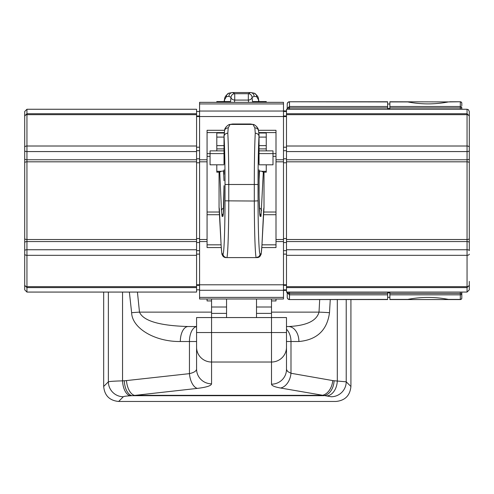 <?xml version="1.0" encoding="UTF-8"?>
<svg xmlns="http://www.w3.org/2000/svg" width="494" height="494" viewBox="0 0 494 494"><rect width="100%" height="100%" fill="white"/><g stroke="black" fill="none" stroke-linecap="round" stroke-linejoin="round"><path stroke-width="0.74" d="M326.824 395.966A14.987 10.46 -85.2 0 0 337.303 381.035L346.22 381.819A14.987 14.894 -45 0 1 331.283 396.756C337.488 403.03 337.488 403.03 331.283 396.756L280.512 388.012C274.645 386.95 271.638 385.672 271.502 384.178A14.987 14.752 -0 0 0 286.483 369.426L286.483 317.562L196.575 317.562L196.575 322.786M271.502 384.178L271.502 362.028L211.562 362.028L211.562 383.819C211.204 385.783 206.449 387.308 197.291 388.395L132.151 395.688L323.619 395.688A14.987 10.46 -85.1 0 0 334.098 380.763L337.303 381.035L337.303 299.562M108.371 292.071L108.371 381.819C102.104 388.031 102.097 388.031 108.371 381.819A14.987 14.894 -135 0 0 123.309 396.756C117.103 403.03 117.103 403.03 123.315 396.756C123.821 396.355 126.186 396.027 130.397 395.787L132.151 395.688A14.987 7.842 -93.1 0 1 124.303 380.763L126.458 380.584A14.987 7.818 -96.3 0 0 134.312 395.336L322.261 395.336A14.987 10.399 -80.1 0 0 332.746 380.584L334.098 380.763M319.698 299.562L319.013 312.128C316.635 320.909 306.434 325.713 288.41 326.534A14.987 10.479 90 0 1 298.895 341.521L286.483 341.521L286.483 347.282A14.987 14.752 0 0 1 271.502 362.028L271.502 332.53L196.575 332.53L196.575 369.074A14.987 14.752 180 0 0 211.562 383.819M137.431 292.071L139.481 312.128A14.987 0.574 176.4 0 0 131.626 312.702C132.102 328.306 154.955 341.829 180.316 341.521A14.987 7.848 90 0 1 188.165 326.534C159.494 325.713 143.266 320.909 139.481 312.128L211.562 312.128M271.502 312.128L319.013 312.128A14.987 0.574 2.3 0 1 329.498 312.702L330.258 299.562M288.41 326.534L286.483 326.534L288.41 326.534M196.575 326.534L188.165 326.534L196.575 326.534M108.371 381.819C109.396 381.424 114.12 381.096 122.549 380.855L124.303 380.763M130.397 395.787A14.987 7.842 -93.1 0 1 122.549 380.855L122.549 292.071M197.291 388.395A14.987 7.818 -96.3 0 1 189.443 373.643C194.019 372.562 196.396 371.037 196.575 369.074M196.575 317.562L196.575 332.53M346.22 299.562L346.22 381.819C352.488 388.031 352.488 388.031 346.214 381.819M286.483 369.426L287.656 371.507L290.991 373.266A14.987 10.399 -80.1 0 1 280.512 388.012M211.562 300.926L207.066 300.926L207.066 298.987M226.548 313.381L211.562 313.381L211.562 362.028A14.987 14.752 180 0 1 196.575 347.282M211.562 313.381L211.562 298.987M256.516 317.562L256.516 298.987M286.483 332.53L271.502 332.53L271.502 313.381L256.516 313.381M271.502 298.987L271.502 313.381M226.548 298.987L226.548 317.562M283.488 103.938L283.488 102.338L199.576 102.338L199.576 298.987L283.488 298.987L283.488 103.938L199.576 103.938M221.256 247.568L207.066 247.568L207.066 130.305L224.622 130.305M261.808 247.568L275.998 247.568L275.998 130.305L258.436 130.305M271.502 300.926L275.998 300.926L275.998 298.987M24.7 281.382L24.7 111.502L26.948 109.254L196.575 109.254L196.575 292.071L26.948 292.071L26.948 241.56L196.575 241.56M26.948 292.071L24.7 289.824L24.7 281.37M469.3 284.581L469.3 281.382M460.309 109.254L286.483 109.254L467.052 109.254L467.052 241.56A2.248 0.969 -0 0 1 469.3 242.529L469.3 116.751M467.052 109.254L468.374 109.687L469.3 111.502L469.3 250.631A2.248 0.883 -0 0 0 467.052 249.748L286.483 249.748L286.483 292.176L460.309 292.065M469.3 281.37L469.3 289.817L467.052 292.065L286.483 292.065M286.483 109.254L286.483 249.748M389.883 101.764L448.429 101.918C434.905 104.543 421.345 104.543 407.754 101.918L389.883 101.764L389.883 109.149M389.883 292.176L389.883 299.562L407.754 299.407C421.283 296.783 434.837 296.783 448.429 299.407L460.309 299.562A1.501 1.501 0 0 0 461.81 298.067L461.81 292.065M389.883 299.562L460.309 299.562A1.501 1.501 0 0 0 461.81 298.067A1.501 1.501 0 0 1 460.309 299.562L460.309 299.407A1.501 1.457 0 0 0 461.81 297.95M448.429 101.918L460.309 101.764A1.501 1.501 0 0 1 461.81 103.265A1.501 1.501 0 0 0 460.309 101.764L449.806 101.764L460.309 101.764A1.501 1.501 0 0 1 461.81 103.265L461.81 105.852M461.81 295.48L461.81 293.424A1.501 1.426 -0 0 1 460.309 294.85L460.309 299.407L448.429 299.407M389.883 106.476L460.309 106.476A1.501 1.426 0 0 1 461.81 107.902L461.81 109.254M387.636 292.176L387.636 299.562L289.484 299.562A2.248 2.248 0 0 1 287.236 297.314A2.248 2.248 0 0 0 289.484 299.562L387.636 299.407M287.236 104.012L287.236 104.111A2.248 2.192 0 0 1 289.484 101.918L289.484 107.902L287.236 108.452L287.236 109.149L287.236 104.012A2.248 2.248 0 0 1 289.484 101.764L387.636 101.764L387.636 109.149M387.636 106.476L289.484 106.476L287.236 108.452L287.236 104.111M289.484 292.176L289.484 294.85L287.236 292.874L287.236 297.314L287.236 292.874L289.484 293.424L387.636 293.424M287.236 292.176L287.236 292.874L287.236 292.176M389.883 297.314L387.636 297.314L389.883 297.314M389.883 292.874L387.636 292.874M389.883 108.452L387.636 108.452M389.883 104.012L387.636 104.012M230.074 102.338L229.704 101.542L216.804 101.542L216.804 102.338M248.581 102.338L248.328 100.084A3.748 2.643 -6.3 0 0 252.051 97.435L254.114 96.287L256.707 96.713L258.59 99.973A3.748 3.507 162.8 0 0 258.442 98.862L258.955 101.542M252.984 102.338L253.36 101.542L266.254 101.542L266.254 102.338M224.103 101.542L224.616 98.862A3.748 3.507 17.2 0 0 224.474 99.973L224.134 101.542M258.93 101.542L258.59 99.973L258.59 101.542M254.114 96.287A3.748 3.724 91.2 0 0 250.39 92.539L248.328 93.718A3.748 3.693 41.3 0 1 252.051 97.435L252.595 102.338M256.707 96.713A3.748 3.724 107.2 0 0 254.089 93.138L250.47 92.539L232.594 92.539A3.748 3.724 88.8 0 1 232.668 92.539L234.73 93.718A3.748 3.693 138.7 0 0 231.007 97.435L228.944 96.287L226.357 96.713L224.474 99.973L224.474 101.542M234.483 102.338L234.73 100.084A3.748 2.643 -173.7 0 1 231.007 97.435L230.463 102.338M224.103 133.01L216.804 133.01L216.804 150.874L210.061 150.874L210.061 164.811L224.017 164.811M259.041 164.811L272.997 164.811L272.997 153.603L259.041 153.603M210.061 153.603L224.017 153.603M258.955 133.01L266.254 133.01L266.254 150.874L272.997 150.874L272.997 153.603M223.986 174.388A3.748 0.692 -0.4 0 1 223.992 174.363L223.992 169.825M219.744 172.171L216.804 172.19L216.804 171.313L221.145 171.313L219.744 172.171L221.479 210.722L222.065 216.397L222.911 216.397C223.578 214.538 223.943 204.3 224.01 185.682L223.245 214.97M219.052 172.19L219.052 207.406A3.748 3.748 180 0 0 219.336 208.832M224.066 164.014L224.066 136.4C224.684 147.774 225.005 163.804 225.023 184.484L225.011 200.83L254.311 201.033C254.348 231.816 255.281 258.183 256.312 257.596L226.752 257.596C227.783 258.183 228.716 231.816 228.753 201.033L228.771 184.497C228.747 162.433 228.426 145.335 227.808 133.207A3.748 3.192 176.7 0 0 224.066 136.4L224.616 130.33A3.748 3.507 -162.8 0 1 228.197 127.909L227.808 133.207M258.053 200.83L254.311 201.033L254.293 184.497C254.317 162.433 254.632 145.335 255.25 133.207A3.748 3.192 3.3 0 1 258.998 136.4C258.381 147.774 258.059 163.804 258.035 184.484L258.053 200.83C258.09 229.679 259.023 254.398 260.054 253.848L260.875 253.848C261.246 253.78 261.592 251.057 261.913 245.672L264.006 207.406L264.006 172.19M259.078 170.905L261.919 171.313L263.339 172.19L266.254 172.19L266.254 164.811M259.066 169.825L259.072 174.388A3.748 0.692 -179.6 0 0 259.072 174.363L259.054 185.682C259.122 204.3 259.486 214.538 260.153 216.397A3.748 3.742 90 0 0 259.844 214.915M259.041 164.014L259.041 134.936L258.998 164.014M255.25 133.207L254.867 127.909A3.748 3.507 -17.2 0 1 258.442 130.33L258.442 130.33C258.337 128.378 256.886 126.464 254.089 124.605L250.47 124.006A3.748 3.724 -88.8 0 0 250.39 124.006L250.316 124.006M254.867 127.909L252.984 124.439L250.39 124.006L232.742 124.006M228.197 127.909L230.081 124.439L232.668 124.006A3.748 3.724 -91.2 0 0 232.594 124.006L228.969 124.605C226.079 126.495 224.628 128.403 224.616 130.33M263.728 208.622L261.913 245.895C260.671 258.541 261.635 252.243 260.097 256.188L256.312 257.596L257.127 257.596A3.748 3.742 -90 0 0 260.875 253.848M225.011 200.83C224.974 229.679 224.041 254.398 223.01 253.848A3.748 3.742 -90 0 0 226.752 257.596L225.931 257.596A3.748 3.742 -90 0 1 222.189 253.848C221.812 253.78 221.466 251.057 221.145 245.672L219.052 207.406M216.804 164.811L216.804 171.313M223.986 170.905L221.145 171.313M263.728 208.832A3.748 3.748 180 0 0 264.006 207.406M286.483 329.214A14.987 10.479 90 0 1 290.991 341.521L290.991 373.266L332.746 380.584M298.895 341.521C316.913 339.872 327.114 330.264 329.498 312.702M196.575 326.602A14.987 7.848 90 0 0 189.443 341.521L180.316 341.521M131.626 312.702L129.366 292.071M196.575 341.521L189.443 341.521L189.443 373.643L126.458 380.584M271.502 307.002L256.516 307.002M226.548 307.002L211.562 307.002M283.488 239.51L275.998 239.51M283.488 241.56L275.998 241.56M283.488 161.816L275.998 161.816M207.066 239.51L199.576 239.51M207.066 241.56L199.576 241.56M196.575 284.766L199.576 284.766M196.575 254.12L199.576 254.12M196.575 250.631L199.576 250.631M196.575 242.529L199.576 242.529M196.575 238.559L199.576 238.559M196.575 162.773L199.576 162.773M196.575 158.796L199.576 158.796M196.575 150.695L199.576 150.695M196.575 147.212L199.576 147.212M196.575 116.565L199.576 116.565M283.488 284.791L199.576 284.791M283.488 290.287L199.576 290.287M283.488 159.766L275.998 159.766M283.488 116.535L199.576 116.535M207.066 159.766L199.576 159.766M275.998 132.583L258.912 132.583M224.153 132.583L207.066 132.583M275.998 153.653L272.997 153.653M210.061 153.653L207.066 153.653M275.998 156.339L272.997 156.339M210.061 156.339L207.066 156.339M275.998 212.025L263.53 212.025M219.534 212.025L207.066 212.025M275.998 214.711L263.419 214.711M219.639 214.711L207.066 214.711M275.998 244.833L261.974 244.833M221.09 244.833L207.066 244.833M207.066 161.816L199.576 161.816M283.488 111.039L199.576 111.039M283.488 297.388L199.576 297.388M286.483 284.766L283.488 284.766M286.483 254.12L283.488 254.12M286.483 250.631L283.488 250.631M286.483 242.529L283.488 242.529M286.483 238.559L283.488 238.559M286.483 162.773L283.488 162.773M286.483 158.796L283.488 158.796M286.483 150.695L283.488 150.695M286.483 147.212L283.488 147.212M286.483 116.565L283.488 116.565M286.483 110.996L283.488 110.996M286.483 290.336L283.488 290.336M24.7 158.796A2.248 0.969 0 0 0 26.948 159.766L26.948 109.254M24.7 116.565A2.248 1.896 0 0 1 26.948 114.67L196.575 114.67M24.7 147.212A2.248 1.204 0 0 1 26.948 146.008L196.575 146.008M24.7 150.695A2.248 0.883 0 0 0 26.948 151.578L196.575 151.578M24.7 238.559A2.248 0.957 0 0 0 26.948 239.516L26.948 159.766L196.575 159.766M24.7 162.767A2.248 0.957 0 0 1 26.948 161.816L196.575 161.816M24.7 242.529A2.248 0.969 0 0 1 26.948 241.56L26.948 239.516L196.575 239.516M24.7 250.631A2.248 0.883 0 0 1 26.948 249.748L196.575 249.748M24.7 254.12A2.248 1.204 0 0 0 26.948 255.324L196.575 255.324M24.7 284.766A2.248 1.896 0 0 0 26.948 286.662L196.575 286.662M469.3 116.565A2.248 1.896 0 0 0 467.052 114.67L286.483 114.67M469.3 147.212A2.248 1.204 0 0 0 467.052 146.008L286.483 146.008M469.3 150.695A2.248 0.883 0 0 1 467.052 151.578L286.483 151.578M469.3 158.796A2.248 0.969 -0 0 1 467.052 159.766L286.483 159.766M469.3 162.773A2.248 0.957 0 0 0 467.052 161.816L286.483 161.816M469.3 238.559A2.248 0.957 0 0 1 467.052 239.51L286.483 239.51M286.483 255.324L467.052 255.324L467.052 241.56L286.483 241.56M469.3 254.12A2.248 1.204 -0 0 1 467.052 255.324L467.052 286.662L286.483 286.662M469.3 284.766A2.248 1.896 -0 0 1 467.052 286.662L467.052 292.065M389.883 107.902L460.309 107.902L460.309 109.149M389.883 299.407L407.754 299.407M389.883 101.918L407.754 101.918M461.81 103.382A1.501 1.457 0 0 0 460.309 101.918L460.309 107.902L461.81 107.902M389.883 293.424L460.309 293.424L460.309 294.85L389.883 294.85M460.309 292.176L460.309 293.424L461.81 293.424M289.484 109.149L289.484 107.902L387.636 107.902M287.236 297.221A2.248 2.192 -0 0 0 289.484 299.407L289.484 294.85L387.636 294.85M289.484 101.764L387.636 101.918M248.328 100.084L234.73 100.084L234.73 93.718L248.328 93.718L248.328 100.084M224.616 98.862C224.727 96.91 226.178 94.996 228.969 93.138A3.748 3.724 72.8 0 0 226.357 96.713M250.316 92.539L232.742 92.539M228.969 93.138L232.594 92.539A3.748 3.724 88.8 0 0 228.944 96.287M259.041 137.097L266.254 137.097M216.804 137.097L224.017 137.097M216.804 145.637L224.017 145.637M259.041 145.637L266.254 145.637M216.804 148.892L224.017 148.892M259.041 148.892L266.254 148.892M223.01 253.848L222.189 253.848M223.22 214.915A3.748 3.742 90 0 0 222.911 216.397M223.356 213.569A3.748 3.742 90 0 0 222.065 216.397M225.023 184.484L258.035 184.484M259.702 213.569A3.748 3.742 90 0 1 260.999 216.397L260.153 216.397M259.819 214.97L259.134 197.297L259.072 174.388M263.314 172.171L260.999 216.397M228.969 124.605A3.748 3.724 -107.2 0 1 230.081 124.439L252.984 124.439A3.748 3.724 -72.8 0 1 254.089 124.605M256.312 257.596A3.748 3.742 -90 0 0 260.054 253.848M261.919 171.313L266.254 171.313M223.659 208.085A3.748 2.933 177.4 0 0 221.479 210.722M223.566 170.905L224.004 180.711M259.406 208.085A3.748 2.933 2.6 0 1 261.579 210.722M259.498 170.905L259.054 180.711M263.74 208.672A3.748 3.742 -90 0 0 263.963 207.406M219.317 208.672A3.748 3.742 -90 0 1 219.095 207.406M225.931 257.596L222.652 255.756C221.868 252.99 222.201 258.263 221.151 245.895A3.748 3.199 -3.4 0 1 221.145 245.672M216.804 150.874L224.017 150.874M259.041 150.874L266.254 150.874M350.919 299.562L350.919 386.475C350.03 395.577 345.034 400.572 335.932 401.461L118.653 401.461C109.551 400.572 104.561 395.577 103.672 386.475L103.672 292.071M196.575 289.824L199.576 289.824M196.575 285.347L199.576 285.347M196.575 115.979L199.576 115.979M196.575 111.502L199.576 111.502M283.488 102.338L199.576 102.338M286.483 285.347L283.488 285.347M286.483 115.979L283.488 115.979M286.483 111.502L283.488 111.502M286.483 110.909L283.488 110.909M286.483 290.416L283.488 290.416M286.483 289.824L283.488 289.824M24.7 115.979L26.948 113.731L196.575 113.731M24.7 285.347L26.948 287.594L196.575 287.594M469.3 115.979L467.052 113.731L286.483 113.731M469.3 285.347L467.052 287.594L286.483 287.594M254.089 93.138C256.985 95.027 258.436 96.935 258.442 98.862M259.041 134.936L258.442 130.33M224.017 164.014L224.017 134.936M232.594 124.006L250.47 124.006M221.151 245.895L219.336 208.622"/></g></svg>
